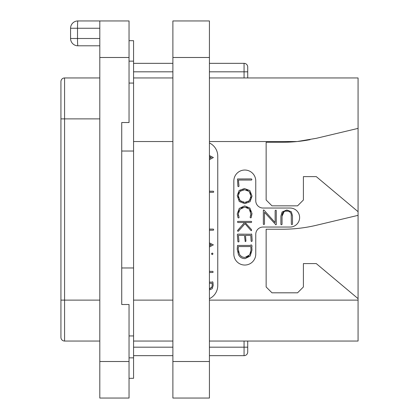 <?xml version="1.0" encoding="UTF-8"?>
<svg xmlns="http://www.w3.org/2000/svg" width="419" height="419" viewBox="0 0 419 419"><rect width="100%" height="100%" fill="white"/><g stroke="black" fill="none" stroke-linecap="round" stroke-linejoin="round"><path stroke-width="0.63" d="M209.427 77.955L358.072 77.955L358.072 341.045L209.427 341.045M310.081 139.653A146.163 146.163 0 0 1 297.181 141.533L316.424 138.291L358.072 128.382M209.427 141.533L297.181 141.533A146.163 146.163 0 0 1 282.579 142.266L266.138 142.266L266.138 199.999L271.983 205.844L297.563 205.844L303.408 199.999L303.408 176.614L316.266 176.614L358.072 211.695M358.072 298.658L316.266 263.582L303.408 263.582L303.408 286.968L297.563 292.813L271.983 292.813L266.138 286.968L266.138 229.23L282.579 229.23A146.163 146.163 0 0 0 316.424 225.26L358.072 215.345M209.427 142.952A14.618 14.618 0 0 1 217.76 156.151L217.76 285.507A14.618 14.618 0 0 1 209.427 298.7M263.069 227.04A7.306 7.306 0 0 0 255.763 234.347L255.763 254.082A10.962 10.962 0 0 1 244.801 265.044A10.962 10.962 0 0 1 233.839 254.082L233.839 180.998A10.962 10.962 0 0 1 244.801 170.035A10.962 10.962 0 0 1 255.763 180.998L255.763 200.732A7.306 7.306 0 0 0 263.069 208.039L290.11 208.039A9.501 9.501 0 0 1 299.611 217.54A9.501 9.501 0 0 1 290.11 227.04L263.069 227.04M172.885 77.955L133.567 77.955M209.427 159.66L213.376 157.534L209.427 155.559M209.427 156.669L211.338 157.534L209.427 158.434M209.427 192.3L213.433 192.3L213.758 191.818L213.271 191.205L209.427 191.205M209.427 230.199L213.391 230.199L213.737 229.738L213.313 229.083L209.427 229.083M209.427 246.995L213.376 244.869L209.427 242.894M209.427 244.005L211.338 244.869L209.427 245.77M212.239 254.642L213.014 253.814L212.239 253.008L211.454 253.814L212.239 254.642M209.427 272.491L212.784 272.491L213.187 272.004L212.742 271.355L209.427 271.355M209.427 289.901L212.213 288.728L213.208 285.329L212.946 282.312L212.548 281.757L211.977 282.139L209.427 282.139M209.427 283.275L212.103 283.275L212.218 285.234L211.82 287.198L209.427 288.712M212.103 283.275L212.15 283.694M212.208 284.705L212.218 285.234M211.82 287.198L211.427 287.858M210.307 288.623L209.594 288.717M172.885 341.045L133.567 341.045M247.723 341.045L247.723 352.007A3.656 3.656 0 0 1 244.068 355.663L209.427 355.663M172.885 355.663L133.567 355.663M244.068 341.045L244.068 347.183L247.723 347.183L247.723 352.007A3.656 3.656 0 0 1 244.068 355.663L244.068 347.183L209.427 347.183M209.427 63.337L244.068 63.337A3.656 3.656 0 0 1 247.723 66.993L247.723 77.955M172.885 63.337L133.567 63.337M129.036 378.32L133.567 378.32L133.567 267.966L121.73 267.966L121.73 304.508L121.73 122.531L121.73 151.034L133.567 151.034L133.567 267.966M129.036 83.067L133.567 83.067L133.567 151.034M133.567 83.067L133.567 61.143L129.036 61.143M129.036 40.68L133.567 40.68L133.567 61.143M129.036 57.492L99.806 57.492L99.806 20.95L129.036 20.95L129.036 122.531L121.73 122.531M99.806 57.492L99.806 398.05L129.036 398.05L129.036 304.508L121.73 304.508M77.882 45.797L99.806 45.797L77.882 45.797A7.306 0.367 -90 0 1 77.515 38.49L70.57 38.49A7.306 7.306 0 0 0 77.882 45.797A7.306 7.306 0 0 1 70.57 38.49L70.57 28.256L99.806 28.256M70.57 28.256A7.306 7.306 0 0 1 77.882 20.95L99.806 20.95M99.806 77.955L64.578 77.955A3.656 3.656 0 0 0 60.928 81.605A3.656 3.656 0 0 1 64.578 77.955L64.578 341.045A3.656 3.656 0 0 1 60.928 337.395L60.928 81.605M99.806 341.045L64.578 341.045M129.036 335.933L133.567 335.933M291.247 214.549L291.362 224.301L291.891 224.642L292.499 224.238L292.499 215.706L291.31 211.742L286.832 209.971L282.097 211.962L280.903 216.047L280.903 224.443L281.416 224.804L282.039 224.364L282.039 216.262L284.134 211.579M285.271 211.155L288.141 211.145M289.32 211.569L290.524 212.658M238.531 215.879L238.332 214.931M238.458 212.224L239.029 210.699M241.37 208.049L242.92 207.332M246.398 207.29L247.875 207.897M250.195 210.244L250.803 211.784M250.499 216.22L250.101 217.372L250.756 217.922L251.217 217.519L252.023 213.585L249.876 208.044L244.701 205.876L239.244 208.395L237.233 213.926L237.971 217.602L238.484 217.985L238.893 217.807L239.102 217.393L238.264 213.926L239.998 209.275L244.701 207.086L249.195 208.924L250.997 214.198M250.934 214.795L250.672 215.775M239.862 227.999L237.489 230.79L237.976 231.351L238.401 231.215L244.979 223.704L250.834 230.345L251.238 230.691L251.589 230.46L251.489 229.575L245.105 222.515L251.238 222.515L251.725 221.918L251.3 221.384L237.788 221.384L237.447 221.97L237.913 222.515L244.576 222.515L242.119 225.412M252.17 240.689L251.746 234.326L251.416 233.954L250.813 234.242L237.699 234.137L237.327 234.582L237.892 241.564L238.296 242.009L238.987 241.637L238.401 235.378L244.45 235.378L245.215 241.627L245.948 241.192L245.508 235.378L250.772 235.378L251.117 241.051L251.515 241.501L251.971 241.349L252.17 240.689M282.039 216.262C282.024 212.8 283.584 211.045 286.727 211.003C289.828 211.035 291.373 212.705 291.362 216.026M263.362 210.249L263.362 224.238L263.855 224.579L264.499 224.155L264.499 212.297L275.911 224.846L276.273 224.526L276.273 210.553L275.838 210.149L275.136 210.631L275.136 222.594L264.043 210.16L263.64 209.909L263.362 210.249M238.254 186.685L239.008 186.272L238.421 180.055L251.515 180.055L251.919 179.568L251.479 178.918L237.479 178.96L237.892 186.24L238.254 186.685M244.811 203.665L250.059 201.701L252.044 196.134L249.86 190.561L244.413 188.524L239.123 190.488L237.233 195.589L239.244 201.487L244.811 203.665M244.806 202.456L239.998 200.649L238.264 195.673L239.904 191.363L244.481 189.723L249.127 191.42L251.012 196.134L249.31 200.827L244.806 202.456L246.592 202.272M243.565 202.377L242.9 202.251M241.286 201.639L239.045 199.318M238.458 197.653L238.264 195.673M238.453 193.96L239.008 192.531M239.904 191.363L241.14 190.462M242.669 189.907L244.481 189.723M246.299 189.922L247.839 190.493M250.164 192.714L250.792 194.275M251.012 196.134L250.819 198.009M250.243 199.58L248.095 201.722M251.012 213.585L250.305 216.691M244.576 222.515L237.772 230.277M245.105 258.628L250.185 256.035L251.981 250.064L251.767 246.576L252.128 246.173L251.447 244.9L250.525 245.141L250.567 245.429L237.531 245.429L237.233 249.342L238.479 254.673C239.825 257.308 242.035 258.628 245.105 258.628M245.042 257.423C242.449 257.413 240.574 256.328 239.417 254.171L238.212 249.106L238.442 246.566L250.834 246.566L251.012 250.18L249.693 254.82L245.042 257.423M243.214 257.208L242.611 257.025M241.69 256.596L240.438 255.595M238.762 252.662L238.353 250.986M238.212 249.106L238.254 248.31M238.332 247.461L238.442 246.566M250.834 246.566L250.923 247.65M250.997 249.127L251.012 250.18M250.861 251.866L250.421 253.395M248.771 255.962L247.718 256.758M247.577 256.837L246.456 257.256M172.885 57.492L172.885 20.95L209.427 20.95L209.427 398.05L172.885 398.05L172.885 57.492L209.427 57.492M358.072 300.119L209.427 300.119M133.567 141.533L172.885 141.533M172.885 300.119L133.567 300.119M247.723 71.817L244.068 71.817L244.068 77.955M244.068 63.337L244.068 71.817L209.427 71.817M172.885 71.817L133.567 71.817M172.885 347.183L133.567 347.183M129.036 361.508L99.806 361.508M99.806 38.49L77.515 38.49L77.515 28.256A7.306 0.367 -90 0 1 77.882 20.95M60.928 300.119L99.806 300.119M60.928 118.881L99.806 118.881M133.567 357.857L129.036 357.857M172.885 361.508L209.427 361.508"/></g></svg>
